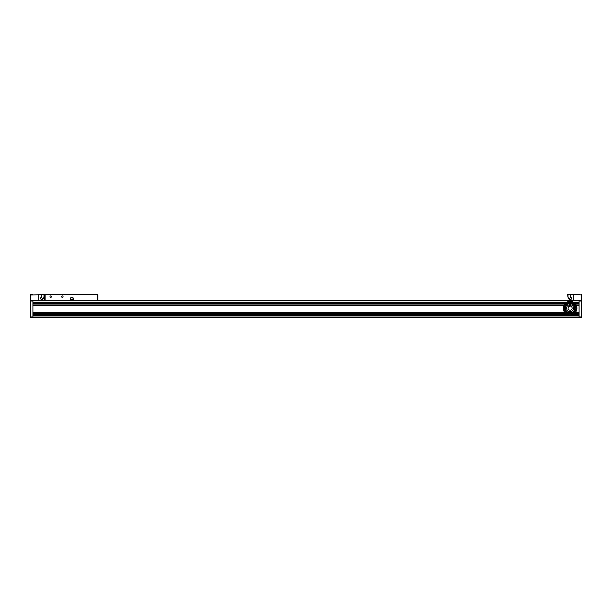 <?xml version="1.0" encoding="UTF-8"?>
<svg xmlns="http://www.w3.org/2000/svg" width="612" height="612" viewBox="0 0 612 612"><rect width="100%" height="100%" fill="white"/><g stroke="black" fill="none" stroke-linecap="round" stroke-linejoin="round"><path stroke-width="0.92" d="M32.918 317.506L30.6 317.506L30.6 294.693L32.918 294.693L30.6 294.693M45.097 295.275L44.37 295.275L44.37 294.609L30.6 294.984M579.082 317.597L32.918 317.597L579.082 317.597L579.082 300.148L581.4 300.148L581.4 317.506L579.082 317.506M32.918 317.597L32.918 300.148L30.6 300.148M579.082 304.057L575.525 304.057L574.982 303.43A6.816 6.816 0 0 0 574.247 302.772L573.268 302.144A6.816 6.816 0 0 0 566.926 302.144L565.947 302.772A6.816 6.816 0 0 0 565.205 303.43L564.677 304.042A6.816 6.816 0 0 1 564.777 303.912L564.669 304.057A6.816 6.816 0 0 0 563.889 305.365L563.851 305.449A6.816 6.816 0 0 0 564.708 312.35L564.777 312.434A6.816 6.816 0 0 0 566.169 313.742L32.918 313.971M32.918 303.43L565.205 303.43L564.669 304.057L32.918 304.057M566.896 302.16L565.947 302.772L566.896 302.16L565.947 302.772L32.918 302.772M32.918 302.374L566.926 302.144L32.918 302.144M579.082 313.971L573.811 313.887A6.816 6.816 0 0 0 573.98 313.772A6.816 6.816 0 0 0 574.002 313.749L573.115 314.285M579.082 302.772L574.247 302.772L573.291 302.16L574.194 302.733M579.082 305.365L576.297 305.365A6.816 6.816 0 0 0 575.525 304.057L574.982 303.43L575.51 304.042A6.816 6.816 0 0 0 575.41 303.912L575.525 304.057A6.816 6.816 0 0 0 575.41 303.912L579.082 303.827M32.918 314.369L567.255 314.369A6.816 6.816 0 0 0 572.931 314.369L574.002 313.749A6.816 6.816 0 0 1 573.811 313.887L574.025 313.742A6.816 6.816 0 0 0 575.41 312.434L575.479 312.35A6.816 6.816 0 0 0 576.336 305.449L576.297 305.365M568.02 294.609L568.02 297.302L567.63 294.609L579.082 294.693M44.37 296.56L42.549 300.056M570.193 300.201L41.807 300.201M97.277 300.056L97.277 294.403L45.097 294.403L45.097 300.056M97.277 295.275L97.859 295.275L97.859 299.911L97.277 299.911M42.304 298.373L41.471 296.927L40.239 298.373L41.471 299.826L42.304 298.373M579.082 300.201L32.918 300.201M570.782 294.609L570.782 296.996L569.696 298.373L570.782 300.201M568.02 297.302L569.451 300.056M45.097 299.911L44.37 299.911L44.37 295.275M579.082 315.654L32.918 315.654M579.082 315.425L32.918 315.425M568.701 301.502L568.051 301.678M566.169 313.742L32.918 313.742M579.082 313.742L574.025 313.742M564.777 312.434L32.918 312.434M579.082 312.434L575.41 312.434M564.708 312.35L32.918 312.35M579.082 312.35L575.479 312.35M563.851 305.449L32.918 305.449M579.082 305.449L576.336 305.449M563.889 305.365L32.918 305.365M564.853 303.827L32.918 303.827M572.136 301.678L571.486 301.502L572.136 301.678M579.082 302.374L573.268 302.144L579.082 302.144M570.093 314.897A6.724 6.724 0 0 0 576.818 308.173A6.724 6.724 0 0 0 570.093 301.448A6.724 6.724 0 0 0 563.369 308.173A6.724 6.724 0 0 0 570.093 314.897A6.724 6.724 0 0 0 576.818 308.173A6.724 6.724 0 0 0 570.093 301.448A6.724 6.724 0 0 0 563.369 308.173A6.724 6.724 0 0 0 570.093 314.897M570.093 313.971A5.799 5.799 0 0 0 575.892 308.173A5.799 5.799 0 0 0 570.093 302.374A5.799 5.799 0 0 0 564.295 308.173A5.799 5.799 0 0 0 570.093 313.971M570.093 303.537A4.636 4.636 0 0 0 565.457 308.173A4.636 4.636 0 0 0 570.093 312.816A4.636 4.636 0 0 0 574.729 308.173A4.636 4.636 0 0 0 570.093 303.537M570.093 311.653A3.481 3.481 0 0 0 573.574 308.173A3.481 3.481 0 0 0 570.093 304.692A3.481 3.481 0 0 0 566.613 308.173A3.481 3.481 0 0 0 570.093 311.653A3.481 3.481 0 0 0 573.574 308.173A3.481 3.481 0 0 0 570.093 304.692A3.481 3.481 0 0 0 566.613 308.173A3.481 3.481 0 0 0 570.093 311.653M569.367 306.275L569.367 305.533L570.82 305.533L570.82 306.275A2.027 2.027 0 0 1 571.715 309.397A2.027 2.027 0 0 1 568.471 309.397A2.027 2.027 0 0 1 569.367 306.275M32.918 300.722L30.6 300.722M73.356 300.056L73.356 298.664A1.446 1.446 0 0 0 71.91 297.218A1.446 1.446 0 0 0 70.464 298.664L70.464 300.056M62.34 295.91A0.727 0.727 0 0 1 63.067 296.636A0.727 0.727 0 0 1 62.34 297.363A0.727 0.727 0 0 1 61.621 296.636A0.727 0.727 0 0 1 62.34 295.91M50.75 295.91A0.727 0.727 0 0 1 51.469 296.636A0.727 0.727 0 0 1 50.75 297.363A0.727 0.727 0 0 1 50.023 296.636A0.727 0.727 0 0 1 50.75 295.91M71.91 299.826A1.163 1.163 0 0 0 73.073 298.664A1.163 1.163 0 0 0 71.91 297.508A1.163 1.163 0 0 0 70.747 298.664A1.163 1.163 0 0 0 71.91 299.826A1.163 1.163 0 0 0 73.073 298.664A1.163 1.163 0 0 0 71.91 297.508A1.163 1.163 0 0 0 70.747 298.664A1.163 1.163 0 0 0 71.91 299.826M570.782 296.996L571.761 298.373L570.782 299.758M581.4 300.148L581.4 294.693M579.082 294.609L581.4 294.984M581.4 300.722L579.082 300.722M570.782 302.955L574.27 304.967L575.311 307.484M569.405 302.955L566.888 303.996L564.876 307.484M564.876 308.861L566.888 312.35L569.405 313.39M575.311 308.861L573.781 311.868L570.782 313.39M43.98 294.609L43.98 297.302M41.218 294.609L41.218 296.996M41.218 299.758L41.218 300.201M579.082 317.016L32.918 317.016M579.082 315.027L32.918 315.027M579.082 314.369L572.931 314.369M579.082 303.43L574.982 303.43M32.918 301.012L30.6 301.012M32.918 316.932L30.6 316.932M38.709 294.609L38.709 300.201M573.291 294.609L573.291 300.201M581.4 316.932L579.082 316.932M581.4 301.012L579.082 301.012M570.453 303.552L570.751 303.185L570.942 303.613M571.639 303.804L572.021 303.529L572.09 303.988M569.244 303.613L569.435 303.185L569.734 303.552M568.097 303.988L568.166 303.529L568.548 303.804M567.079 304.646L567.033 304.179L567.469 304.348M566.268 305.549L566.1 305.113L566.567 305.159M565.717 306.627L565.442 306.252L565.909 306.176M565.473 307.813L565.106 307.515L565.534 307.331M565.473 308.54L565.106 308.83L565.534 309.022M564.402 307.071L564.822 307.484L564.31 307.767M564.31 308.578L564.822 308.869L564.402 309.282M564.616 306.283L565.182 306.138L564.884 305.633M565.289 304.929L565.878 304.937L565.717 304.371M566.291 303.797L566.857 303.957L566.85 303.368M567.553 302.963L568.058 303.261L568.204 302.695M568.992 302.481L569.397 302.902L569.688 302.389M570.499 302.389L570.789 302.902L571.203 302.481M571.983 302.695L572.128 303.261L572.633 302.963M573.337 303.368L573.329 303.957L573.895 303.797M572.717 304.348L573.153 304.179L573.107 304.646M573.62 305.159L574.087 305.113L573.918 305.549M574.469 304.371L574.308 304.937L574.898 304.929M575.303 305.633L575.005 306.138L575.578 306.283M574.278 306.176L574.745 306.252L574.469 306.627M574.653 307.331L575.081 307.515L574.722 307.813M575.785 307.071L575.364 307.484L575.877 307.767M575.877 308.578L575.364 308.869L575.785 309.282M574.722 308.54L575.081 308.83L574.653 309.022M574.469 309.718L574.745 310.1L574.278 310.169M575.578 310.062L575.005 310.207L575.303 310.712M574.898 311.416L574.308 311.409L574.469 311.975M573.918 310.797L574.087 311.24L573.62 311.187M573.107 311.699L573.153 312.166L572.717 311.998M573.895 312.548L573.329 312.388L573.337 312.977M572.633 313.382L572.128 313.084L571.983 313.658M572.09 312.357L572.021 312.824L571.639 312.548M570.942 312.732L570.751 313.16L570.453 312.801M571.203 313.864L570.789 313.443L570.499 313.956M569.688 313.956L569.397 313.443L568.992 313.864M569.734 312.801L569.435 313.16L569.244 312.732M568.548 312.548L568.166 312.824L568.097 312.357M568.204 313.658L568.058 313.084L567.553 313.382M566.85 312.977L566.857 312.388L566.291 312.548M567.469 311.998L567.033 312.166L567.079 311.699M566.567 311.187L566.1 311.24L566.268 310.797M565.717 311.975L565.878 311.409L565.289 311.416M564.884 310.712L565.182 310.207L564.616 310.062M565.909 310.169L565.442 310.1L565.717 309.718"/></g></svg>
